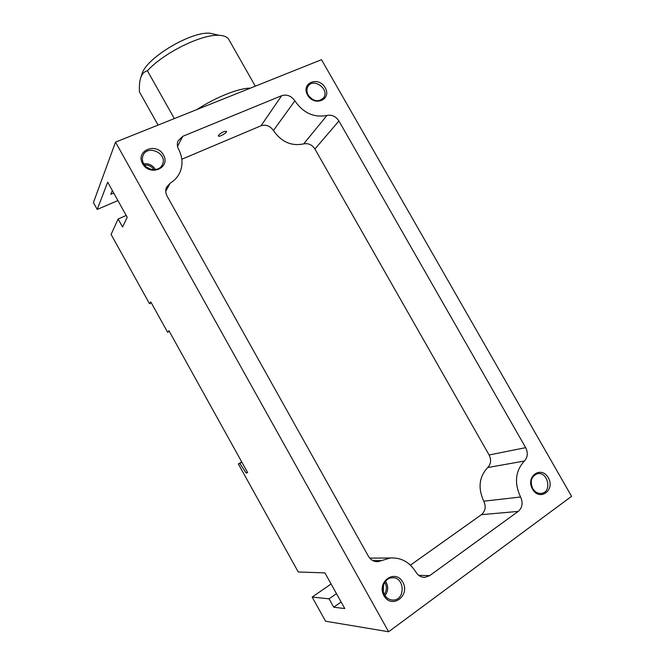 <?xml version="1.0" encoding="UTF-8"?>
<svg xmlns="http://www.w3.org/2000/svg" width="665" height="665" viewBox="0 0 665 665"><rect width="100%" height="100%" fill="white"/><g stroke="black" fill="none" stroke-linecap="round" stroke-linejoin="round"><path stroke-width="1" d="M336.473 593.67L329.075 598.832L333.722 607.195L344.769 608.583L324.927 572.889L298.261 571.991L238.353 463.946L239.832 463.43L246.133 473.048L247.629 472.582L168.952 330.746L167.605 332.242L150.797 301.927L149.5 303.706L111.088 234.437L118.121 219.001L122.559 227.006L127.215 217.297L107.688 182.168L97.231 209.442L93.424 202.584L115.527 142.119L388.626 631.75L325.551 621.218L312.159 597.07L329.075 598.832M341.103 601.991L333.722 607.195M158.062 125.095L139.442 91.903C139.11 85.677 139.642 80.598 141.055 76.691C142.501 73.383 144.621 71.413 147.422 70.756C163.981 52.535 202.484 33.732 219.408 35.345C223.814 35.594 226.84 36.783 228.477 38.911L229.3 40.357M174.313 118.594L147.422 70.756M196.906 109.55C216 97.09 239.201 87.946 250.364 88.162L115.527 142.119M141.578 75.103L142.177 73.325C147.223 57.331 191.487 31.139 210.074 33.25L215.568 34.48M250.364 88.162L321.503 59.7L571.576 496.339L388.626 631.75M518.259 511.393C522.407 507.628 523.172 502.84 520.562 497.004C514.087 482.94 515.358 470.953 524.361 461.045C527.744 457.296 528.176 452.823 525.666 447.653L338.917 120.98C335.842 116.367 331.852 114.521 326.964 115.436C314.005 117.905 303.307 113.05 294.861 100.856C291.32 95.876 286.923 94.156 281.661 95.685L182.767 136.317L178.029 140.93C176.948 143.64 177.139 146.425 178.611 149.284C182.675 157.214 183.083 164.97 179.824 172.559C177.746 176.99 174.546 180.514 170.215 183.133L166.533 187.247C165.319 190.173 165.51 193.158 167.123 196.192L368.327 556.098C370.704 559.996 373.963 561.842 378.102 561.634L390.297 557.985C401.053 557.378 409.59 562.075 415.908 572.083C418.144 575.641 421.136 577.395 424.885 577.353L429.648 575.657L518.259 511.393L481.452 514.66C485.417 511.136 486.19 506.647 483.779 501.202L520.562 497.004M532.466 489.116C525.225 476.514 541.285 465.201 548.293 477.753C555.558 490.147 539.648 501.784 532.466 489.116M383.954 595.715C376.166 581.875 395.293 568.4 402.807 582.191C410.629 595.774 391.668 609.639 383.954 595.715M142.601 163.69C135.178 150.514 156.366 141.903 163.499 154.987C170.963 167.946 149.924 176.915 142.601 163.69M307.562 95.02C300.638 82.975 318.502 75.719 325.185 87.689C332.134 99.551 314.404 107.115 307.562 95.02M331.095 583.995L312.159 597.07M241.728 461.942L238.353 463.946M241.877 462.208L239.832 463.43M247.447 472.258L246.133 473.048M169.301 331.386L167.605 332.242M151.296 302.833L149.5 303.706M126.192 215.46L118.121 219.001M113.748 193.083L110.822 194.33L112.343 190.556M117.913 200.564L97.231 209.442M308.219 95.186C306.54 92.011 306.474 89.093 308.011 86.425C313.331 77.24 329.948 89.301 323.672 97.738C318.593 102.435 313.448 101.587 308.219 95.186M143.673 163.715C142.277 161.113 142.019 158.519 142.884 155.951C146.691 144.056 167.713 153.05 162.543 164.272C159.957 171.587 147.505 171.279 143.673 163.715M146.766 167.256L150.922 169.301M384.528 594.793C380.397 587.985 385.002 577.819 392.142 577.777C404.894 576.572 405.783 600.537 392.874 600.054C389.324 599.921 386.548 598.168 384.528 594.793M383.564 584.926L383.298 591.601M532.69 488.484C529.781 481.269 531.285 476.364 537.204 473.779C547.669 470.92 552.54 491.751 541.734 493.355C538.052 493.829 535.034 492.208 532.69 488.484M410.43 565.159L481.452 514.66M181.819 159.234L261.004 125.793C265.975 124.289 270.115 125.86 273.423 130.523C281.32 141.928 291.395 146.391 303.656 143.914C308.286 142.992 312.035 144.696 314.919 149.018L489.108 454.985C491.443 459.831 490.986 464.012 487.736 467.537C479.099 476.838 477.778 488.06 483.779 501.202M218.469 135.319C221.337 132.51 223.997 131.171 226.457 131.313C227.629 132.443 219.167 137.372 218.378 136.026L218.469 135.319M143.731 163.823C148.81 163.291 152.709 165.211 155.435 169.583M144.521 165.011C148.536 164.82 151.703 166.375 154.039 169.7M385.559 581.227C388.56 586.198 388.377 590.977 385.002 595.566M384.761 582.341C387.03 586.488 386.872 590.487 384.287 594.344M418.692 575.308L429.648 575.657M487.736 467.537L524.361 461.045M489.108 454.985L525.666 447.653M314.919 149.018L338.917 120.98M303.656 143.914L326.964 115.436M273.423 130.523L294.861 100.856M261.004 125.793L281.661 95.685M177.547 146.383L182.767 136.317M165.743 191.262L170.215 183.133M372.949 560.628L381.477 560.628M255.327 86.184L228.477 38.911M142.177 73.325L141.055 76.683M210.074 33.25L219.408 35.345M323.672 97.738L323.124 98.445M162.543 164.272L161.961 165.41M392.874 600.054L391.344 599.913M541.734 493.355L540.736 493.472M376.324 561.626L378.102 561.634M369.74 558.11L390.297 557.985M423.397 577.303L424.885 577.353"/></g></svg>
